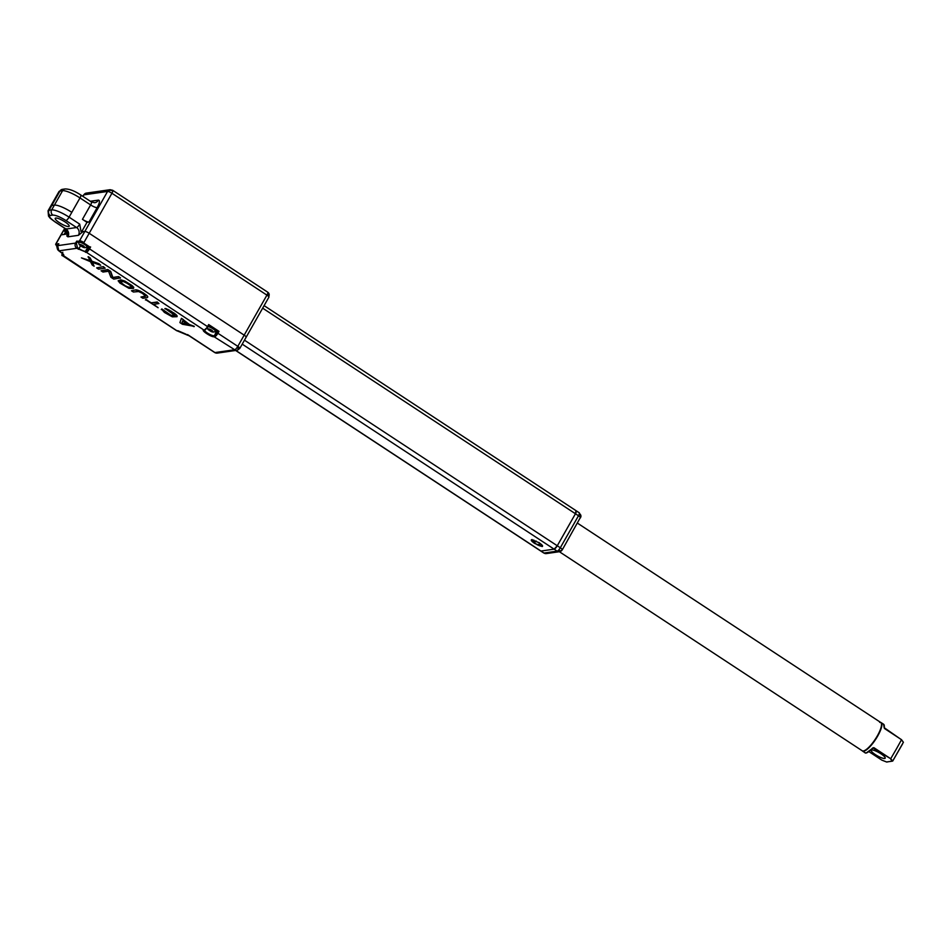 <?xml version="1.0" encoding="UTF-8"?>
<svg xmlns="http://www.w3.org/2000/svg" width="951" height="951" viewBox="0 0 951 951"><rect width="100%" height="100%" fill="white"/><g stroke="black" fill="none" stroke-linecap="round" stroke-linejoin="round"><path stroke-width="1.43" d="M541.69 546.04L542.474 545.684M539.181 542.783C542.213 544.887 543.199 546.136 542.165 546.552L534.652 543.437C531.621 541.333 530.634 540.073 531.68 539.657L539.181 542.783M542.581 545.91L542.165 546.552M532.156 539.538C531.157 539.918 532.085 541.107 534.961 543.092L535.318 543.318M540.572 550.784A3.78 1.022 -56.7 0 0 540.715 550.998A3.78 1.022 -56.7 0 0 540.976 551.045L235.812 350.455M580.217 517.938A3.78 0.844 -150.4 0 0 580.467 517.808A3.78 0.844 -150.4 0 0 578.493 515.751L575.45 513.754L575.961 510.735A3.78 1.022 -56.7 0 1 576.211 510.782L264.093 305.628M578.993 512.732A3.78 1.022 123.3 0 1 579.254 512.779A3.78 1.022 123.3 0 1 579.397 513.54A3.78 1.022 123.3 0 1 578.493 515.751L560.305 547.764A3.78 1.022 123.3 0 1 558.641 550.082A3.78 1.022 123.3 0 1 557.167 551.152L554.136 549.155L557.274 545.767L575.45 513.754L557.274 545.767L560.305 547.764A3.78 0.844 29.6 0 1 562.279 549.821L559.533 551.687A3.78 3.542 -98.2 0 1 557.167 551.152L544.008 553.042A3.78 3.542 81.8 0 0 546.373 553.577L543.758 552.995A3.78 1.022 123.3 0 1 543.615 552.781M242.22 344.143L554.136 549.155L540.976 551.045L544.008 553.042A3.78 1.022 123.3 0 1 543.758 552.995L540.715 550.998A3.78 1.022 -56.7 0 0 540.976 551.045L554.136 549.155A3.78 1.022 -56.7 0 0 557.274 545.767L244.466 340.173M107.57 191.448A3.78 3.542 -98.2 0 1 110.078 189.701L86.386 193.101A3.78 3.542 81.8 0 0 83.89 194.836L107.57 191.448L79.563 240.746A3.78 0.844 29.6 0 1 83.914 242.564L89.192 233.28A3.78 0.844 -150.4 0 0 84.841 231.462A3.78 0.844 -150.4 0 1 89.192 233.28L244.181 335.144L89.192 233.28L111.933 193.255A3.78 1.022 -56.7 0 0 112.824 191.044A3.78 3.103 -170.5 0 0 107.57 191.448A3.78 0.844 29.6 0 1 111.933 193.255L266.922 295.131A3.78 1.022 -56.7 0 0 267.683 292.159L112.682 190.283A3.78 1.022 -56.7 0 0 112.432 190.248M67.806 233.91L66.855 236.003L67.89 236.835L78.41 235.325A5.67 5.302 81.8 0 0 76.579 227.527A3.78 1.022 -56.7 0 0 79.718 224.139L81.025 231.592L84.841 231.462L81.548 231.937M81.679 231.699L87.005 222.332L88.978 222.047A5.67 1.272 29.6 0 1 82.452 219.336L90.63 204.929A3.78 1.022 -56.7 0 0 91.391 201.957L94.66 202.729A5.67 5.302 -98.2 0 0 98.417 200.114L90.333 201.267M65.56 231.889L64.109 234.433L61.149 234.861A3.78 0.844 -150.4 0 0 60.9 234.992L55.633 244.276A3.78 0.844 29.6 0 1 55.883 244.145L61.149 234.861L67.652 233.934M214.546 352.31A3.78 1.022 -56.7 0 0 214.688 352.524A3.78 1.022 -56.7 0 0 214.95 352.571A3.78 3.542 81.8 0 0 217.304 353.106L237.417 350.206A3.78 1.32 -103.9 0 0 237.417 350.206A3.78 3.542 -98.2 0 1 234.683 349.742A3.78 1.022 -56.7 0 0 237.821 346.354L244.181 335.144A3.78 0.844 29.6 0 1 246.154 337.201A3.78 0.844 29.6 0 1 245.905 337.332A3.78 0.844 -150.4 0 0 246.154 337.201A3.78 0.844 -150.4 0 0 244.181 335.144L266.922 295.131A3.78 0.844 29.6 0 1 268.681 296.593A3.78 3.222 -38.2 0 0 267.79 292.302M87.005 222.332L82.452 219.336M88.978 222.047L97.157 207.639A5.67 1.272 29.6 0 1 90.63 204.929L79.991 197.939L71.812 212.346A15.109 3.388 -150.4 0 0 54.385 205.107L51.758 205.487A15.109 3.388 -150.4 0 0 50.772 206.01L48.049 210.813L48.525 216.15C50.201 217.922 48.168 216.935 55.158 221.999A3.78 1.022 123.3 0 1 55.015 221.785M68.662 226.54A8.024 1.795 29.6 0 1 60.341 223.283A8.024 1.795 29.6 0 1 55.217 218.326A8.024 1.795 29.6 0 1 55.74 218.041A8.024 1.795 29.6 0 1 64.062 221.298A8.024 1.795 29.6 0 1 69.185 226.255A8.024 1.795 29.6 0 1 68.662 226.54M215.639 352.928A3.78 1.771 -67.4 0 1 215.318 352.857A3.78 1.771 -67.4 0 1 214.95 352.571L234.683 349.742L214.118 336.761C211.526 337.355 200.613 330.187 203.787 329.961L86.375 252.265L76.793 248.282L58.903 250.85L60.424 251.849C63.408 253.917 64.383 255.153 63.348 255.569L176.957 330.77L186.539 334.74A3.78 3.542 81.8 0 0 187.906 335.275L189.95 336.143M88.217 256.639L90.119 257.887L91.89 261.18L98.987 263.712L100.699 265.281L91.962 262.226L94.125 266.221L92.223 264.972L90.452 261.68L81.453 257.899L90.06 260.978L88.217 256.639M92.39 262.369L94.125 266.221M81.453 257.899L89.822 260.503M96.657 267.885L103.409 266.625L105.133 268.194L98.547 269.133L96.657 267.885L103.409 266.625M101.079 270.797L107.843 269.537L110.696 271.404L112.872 277.43L118.613 276.61L120.504 277.858L113.751 279.118L110.898 277.252L108.58 271.249L102.981 272.045L101.079 270.797L107.665 269.858L110.518 271.724L112.682 277.751L118.613 276.61M118.138 280.771L120.801 279.844L124.843 281.044L132.082 285.573L133.77 287.357L133.283 288.486L128.967 288.343L119.897 283.053L118.138 280.771L122.834 280.604L130.453 284.836L133.663 288.177M131.476 290.768L135.993 289.829L140.035 291.03L147.001 295.606L147.774 297.009L147.215 297.639L142.876 298.269L140.974 297.021L145.551 296.106L142.281 293.277L138.596 291.529L133.378 292.016L131.476 290.768L135.993 289.829M140.974 297.021L145.313 296.391M145.586 299.613L151.352 302.834L157.236 301.99L158.948 303.559L153.063 304.403L158.139 307.732L145.586 299.613M153.622 304.332L158.139 307.732M165.046 308.481L174.009 313.022L176.434 314.959L177.041 316.683L172.345 316.849L164.404 312.415L161.646 309.265L170.728 315.566L174.996 315.459L165.046 308.481M161.266 309.562L161.825 308.944L170.907 315.245L174.96 315.387M181.427 318.335L189.427 324.505L194.266 326.336L182.437 324.279L179.905 322.615L181.427 318.335L183.329 319.584L182.913 320.653L189.237 324.826L194.087 326.657M88.039 256.948L90.119 257.887M98.987 263.712L100.699 265.281M91.89 261.18L98.797 264.033M89.941 258.208L91.712 261.501M103.231 266.946L105.133 268.194M118.423 276.931L120.325 278.179M147.702 296.522L147.595 297.33M147.001 295.606L147.524 296.843M146.014 294.727L146.811 295.927M144.564 293.669L145.824 295.048M143.304 292.837L144.386 293.99M141.58 291.814L143.126 293.158M140.035 291.03L141.402 292.135M138.204 290.269L139.856 291.351M137.015 289.936L138.026 290.59M135.815 290.15L136.837 290.257M157.236 301.99L158.948 303.559M151.352 302.834L157.046 302.311M146.288 299.506L151.173 303.155M145.408 299.934L146.109 299.827M177.148 315.863L177.041 316.683M176.434 314.959L176.957 316.184M175.448 314.08L176.256 315.28M174.009 313.022L175.269 314.401M171.156 311.155L173.831 313.343M169.433 310.133L170.978 311.476M167.887 309.337L169.254 310.454M166.068 308.588L167.709 309.657M164.868 308.802L165.878 308.909M217.304 353.106L214.688 352.524L188.488 335.382M126.126 286.477L120.171 281.995L123.392 281.544L127.089 283.291L130.739 285.811L131.381 287.238L127.351 287.059L122.18 283.992M188.369 324.695L181.736 323.364L182.663 320.951L188.369 324.695M67.925 232.769L66.855 236.003L67.925 232.757L65.797 228.989A3.78 1.022 -56.7 0 0 66.059 229.036L76.579 227.527L65.952 220.537C60.186 216.947 55.836 215.14 52.876 215.104L50.248 215.485C48.43 216.198 50.153 218.385 55.42 222.047L66.059 229.036A5.67 5.302 81.8 0 1 67.89 236.835M86.838 247.058A5.67 1.272 -150.4 0 0 87.837 247.153L89.763 246.951L79.682 241.269L76.674 241.162L75.581 243.087L57.678 245.655A3.78 3.542 81.8 0 0 58.903 250.85L58.819 250.791M215.235 331.459A5.67 1.272 -150.4 0 0 216.246 331.554L217.957 331.305L214.534 335.62A0.761 0.713 81.8 0 0 214.783 336.666A3.78 1.022 123.3 0 0 217.91 333.266L217.042 332.909M239.545 348.541A3.78 0.844 -150.4 0 0 239.795 348.411A3.78 0.844 -150.4 0 0 237.821 346.354L217.91 333.266L219.003 331.352L217.957 331.305M127.351 287.059L126.305 286.156M128.409 287.416L127.541 286.738M129.288 287.535L128.587 287.095M131.381 287.238L129.467 287.214M120.385 282.483L120.385 281.746M121.062 283.136L120.575 282.162M122.37 283.671L121.241 282.827M181.736 323.364L182.711 320.974M187.585 324.184L181.914 323.043M57.631 245.738L58.665 244.276M63.741 230.297L61.149 234.861A3.78 0.844 -150.4 0 0 60.9 234.992L63.753 229.987M78.315 249.281L78.945 248.603L77.423 247.605L76.449 243.444L77.019 241.649M77.364 241.851L78.897 242.85M83.605 242.897L89.763 246.951M203.787 329.961A0.761 0.713 81.8 0 0 204.263 330.068L207.972 326.894L205.416 329.628A0.761 0.713 -98.2 0 1 204.453 329.866A3.78 1.022 -56.7 0 0 207.58 326.478L208.673 324.553L218.171 331.34M207.972 326.835L208.887 325.242M58.772 243.729L55.883 244.145L56.561 245.905L55.633 244.276M79.718 224.139L69.078 217.149L71.812 212.346A15.109 3.388 -150.4 0 0 54.385 205.107L51.758 205.487A15.109 3.388 -150.4 0 0 50.772 206.01L58.962 191.603A15.109 3.388 29.6 0 1 59.937 191.08L62.576 190.699A15.109 3.388 29.6 0 1 79.991 197.939A3.78 1.022 123.3 0 0 80.752 194.967L91.391 201.957M215.318 330.579L213.131 328.345L208.269 326.371M209.375 330.14L210.028 330.045L208.911 328.987L211.086 329.89L212.858 331.59L209.375 330.14M210.742 329.949L210.29 330.746M211.288 330.033L210.944 330.651M86.91 246.178L84.687 243.92L79.694 242.077M80.966 245.75L81.631 245.655L80.502 244.597L84.461 247.189L80.966 245.75M82.333 245.548L81.881 246.345M82.892 245.631L82.535 246.25M533.784 540.049L535.116 543.092L536.946 544.578L540.56 544.055L539.062 542.522M540.56 544.055A5.67 1.272 29.6 0 1 541.844 545.91A5.67 1.272 29.6 0 1 536.946 544.578M561.399 550.772A3.78 3.542 -98.2 0 1 559.533 551.687L546.373 553.577M262.654 308.16L575.45 513.754A3.78 1.022 -56.7 0 0 576.211 510.782L579.254 512.779L580.906 516.559A3.78 3.103 9.5 0 1 580.479 517.606M559.366 551.711L862.2 750.767A16.904 4.589 -56.7 0 0 877.381 735.789A16.904 4.589 -56.7 0 0 880.781 722.51L577.435 523.121M873.446 747.771L872.97 748.021C868.418 752.348 865.731 753.881 864.887 752.645A16.999 4.612 -56.7 0 0 872.661 747.985L873.898 747.688L890.707 758.743L896.686 748.461L901.5 739.747L884.192 727.681A16.999 4.612 -56.7 0 0 883.562 724.222L881.137 722.629A16.999 4.612 -56.7 0 0 880.674 722.439M880.995 753.834A8.024 1.795 -150.4 0 0 871.211 750.268A8.024 1.795 -150.4 0 0 875.395 754.63A8.024 1.795 -150.4 0 0 885.179 758.197A8.024 1.795 -150.4 0 0 880.995 753.834M883.562 724.222L884.275 728.121M873.006 747.973L890.707 758.743L892.704 761.05L903.402 742.267L901.5 739.747M892.811 760.883L902.523 744.003M65.548 228.822A2.461 0.666 123.3 0 1 64.953 229.001A2.461 0.666 123.3 0 1 64.882 228.395M64.62 228.216L64.014 229.928L66.261 228.727M112.824 191.044A3.78 1.022 -56.7 0 0 112.682 190.283L110.078 189.701M268.681 296.593A3.78 0.844 29.6 0 1 268.895 297.188L239.795 348.411L237.417 350.206A3.78 1.32 -103.9 0 0 237.821 346.354M97.157 207.639C99.7 202.848 100.117 200.34 98.417 200.114M82.975 196.429L83.89 194.836A3.78 0.844 29.6 0 0 83.64 194.967L86.386 193.101M65.571 234.219L66.534 232.531M80.49 194.919A3.78 1.022 123.3 0 1 80.752 194.967C74.57 190.901 69.34 188.904 65.072 188.964A3.78 3.542 81.8 0 0 62.576 190.699L51.663 209.909L49.024 210.29A15.109 3.388 -150.4 0 0 48.049 210.813M65.072 188.964L62.445 189.332A3.78 3.542 81.8 0 0 59.937 191.08L49.024 210.29A3.78 3.542 -98.2 0 0 50.248 215.485M186.467 334.693L187.597 334.597L214.95 352.571M77.423 247.605L76.793 248.282A3.78 3.542 -98.2 0 1 75.581 243.087L76.449 243.444M85.721 252.36A0.761 0.713 -98.2 0 1 85.471 251.314A5.67 1.272 29.6 0 1 78.945 248.603L80.597 245.691M86.137 251.23A0.761 0.713 81.8 0 0 86.375 252.265A3.78 1.022 123.3 0 0 89.513 248.877L88.645 248.508L85.471 251.314L87.837 247.153M208.887 325.29L207.972 326.894L89.513 248.877L90.607 246.951M214.118 336.761A0.761 0.713 -98.2 0 1 213.88 335.715A5.67 1.272 29.6 0 1 208.269 333.575A5.67 1.272 29.6 0 1 204.358 330.056M214.534 335.62L216.246 331.554M185.029 333.742L187.882 335.275M177.623 330.675A0.761 0.713 81.8 0 0 178.087 330.782L184.969 333.742M178.087 330.782L177.433 330.877A0.761 0.713 -98.2 0 1 176.957 330.77A3.78 1.022 -56.7 0 1 176.708 330.722L62.433 255.617A3.78 1.022 123.3 0 0 62.695 255.653A0.761 0.713 81.8 0 1 62.445 254.618L62.326 253.299M176.565 330.508A3.78 1.022 -56.7 0 0 176.708 330.722L177.433 330.877M63.348 255.569A0.761 0.713 -98.2 0 1 63.111 254.523L62.445 254.618M79.682 241.269L76.674 241.162M78.41 235.325L82.868 231.747M89.549 246.915L88.645 248.508M208.673 324.553L219.003 331.352M56.002 244.669L58.403 244.324M65.655 228.775A3.78 1.022 -56.7 0 0 65.797 228.989L55.158 221.999A3.78 1.022 123.3 0 0 55.42 222.047M52.876 215.104A3.78 3.542 -98.2 0 1 51.663 209.909A15.109 3.388 -150.4 0 1 69.078 217.149A3.78 1.022 123.3 0 1 65.952 220.537M208.21 326.478A4.529 1.022 29.6 0 1 213.036 328.618A4.529 1.022 29.6 0 1 213.083 328.654A4.529 1.022 29.6 0 1 215.449 331.114A4.529 1.022 29.6 0 1 215.378 331.186M209.636 330.472L209.612 330.449C207.449 328.464 208.162 328.368 211.74 330.163L211.764 330.187C213.916 332.172 213.214 332.268 209.636 330.472M208.114 326.645A4.529 1.022 29.6 0 1 212.988 328.808A4.529 1.022 29.6 0 1 213.024 328.832A4.529 1.022 29.6 0 1 215.354 331.281C213.809 332.529 211.859 332.244 209.505 330.437C207.568 329.379 206.89 328.166 207.473 326.799M79.135 242.327A4.529 1.022 29.6 0 1 79.159 242.243A4.529 1.022 29.6 0 1 84.627 244.217A4.529 1.022 29.6 0 1 84.675 244.252A4.529 1.022 29.6 0 1 87.04 246.725A4.529 1.022 29.6 0 1 86.981 246.796M81.227 246.071L81.204 246.059C79.052 244.074 79.753 243.979 83.331 245.774C85.519 247.771 84.805 247.866 81.227 246.071M84.627 244.443A4.529 1.022 29.6 0 1 86.957 246.88C85.4 248.128 83.45 247.842 81.097 246.036C79.171 244.989 78.493 243.777 79.064 242.398A4.529 1.022 29.6 0 1 84.591 244.419A4.529 1.022 29.6 0 1 84.627 244.443M56.763 245.536A4.529 1.022 29.6 0 1 56.787 245.441A4.529 1.022 29.6 0 1 57.821 245.346M57.916 245.168L57.322 245.275M57.94 245.132L56.691 245.608A4.529 1.022 29.6 0 1 57.726 245.513M579.397 513.54A3.78 3.103 9.5 0 1 580.906 516.559L562.279 549.821M558.641 550.082A3.78 1.902 42.8 0 0 561.768 550.522M534.141 541.297L536.079 541.012M862.058 750.66L862.462 751.04A16.999 4.612 -56.7 0 0 863.651 751.242A16.999 4.612 -56.7 0 0 877.714 735.991A16.999 4.612 -56.7 0 0 881.137 722.629L879.699 722.38M866.599 752.705L872.923 748.057M881.839 760.111L868.964 751.659L881.815 760.111L886.689 762.036L881.839 760.111M884.323 727.824L884.311 725.768M903.105 741.97L901.465 739.664L884.68 728.632M873.898 747.688L873.113 747.902M890.552 758.862L892.193 761.18L886.558 761.989M886.843 762.013L892.775 760.966M65.322 229.738A0.761 0.713 81.8 0 0 65.571 230.784L64.038 230.76M66.701 229.75L65.571 230.784L67.913 232.317M64.014 229.928A0.761 0.713 81.8 0 0 64.252 230.974L67.806 233.304M540.715 550.998L235.658 350.479M268.895 297.188L268.574 292.979L267.683 292.159M83.64 194.967L82.856 196.346M62.445 189.332L58.962 191.603M58.653 243.884L57.631 245.679L58.855 250.838L63.479 254.333M62.802 252.229C61.72 254.69 61.601 255.819 62.433 255.617M207.556 326.633C208.162 325.896 210.016 326.455 213.107 328.321C215.532 330.259 216.317 331.198 215.449 331.114L215.354 331.281M79.064 242.398L79.159 242.243C79.753 241.495 81.608 242.053 84.71 243.931C87.135 245.869 87.908 246.796 87.04 246.725L86.957 246.88M57.143 247.949L56.691 245.608M541.844 545.91L542.201 545.28M864.887 752.645L862.462 751.04M903.402 742.267L901.489 739.664L884.668 728.609M64.597 228.204L64.121 230.95L67.794 233.364"/></g></svg>

